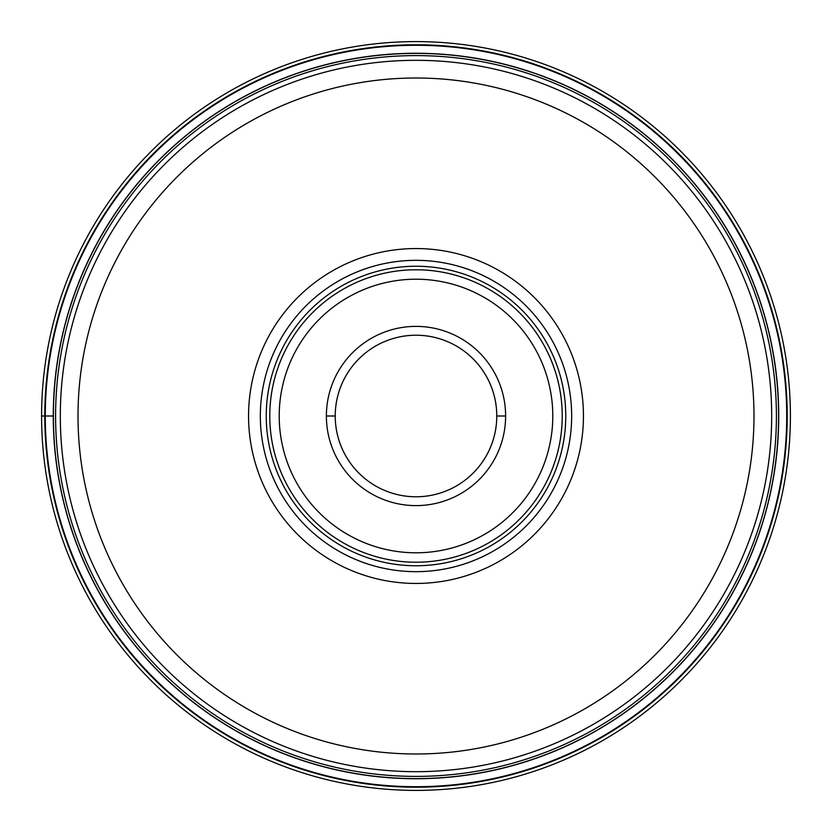 <?xml version="1.0" encoding="UTF-8"?>
<svg xmlns="http://www.w3.org/2000/svg" width="832" height="832" viewBox="0 0 832 832"><rect width="100%" height="100%" fill="white"/><g stroke="black" fill="none" stroke-linecap="round" stroke-linejoin="round"><path stroke-width="1.25" d="M41.6 416A374.4 374.4 0 0 1 416 41.6A374.4 374.4 0 0 1 790.4 416A374.4 374.4 0 0 1 416 790.4A374.4 374.4 0 0 1 41.6 416A374.4 374.4 0 0 1 416 41.6A374.4 374.4 0 0 1 790.4 416A374.4 374.4 0 0 1 416 790.4A374.4 374.4 0 0 1 41.6 416L45.282 416A370.718 370.718 0 0 0 416 786.718A370.718 370.718 0 0 0 786.718 416A370.718 370.718 0 0 0 416 45.282A370.718 370.718 0 0 0 45.282 416L53.394 416A362.606 362.606 0 0 1 416.094 53.394A362.606 362.606 0 0 1 778.606 416.177A362.606 362.606 0 0 1 415.906 778.606A362.606 362.606 0 0 1 53.394 415.823A362.606 362.606 0 0 1 416.094 53.394A362.606 362.606 0 0 1 778.606 416.177A362.606 362.606 0 0 1 415.906 778.606A362.606 362.606 0 0 1 53.394 416M771.68 416.26A355.68 355.68 0 0 1 415.875 771.68A355.68 355.68 0 0 1 60.32 415.74A355.68 355.68 0 0 1 416.125 60.32A355.68 355.68 0 0 1 771.68 416.26A355.68 355.68 0 0 1 415.875 771.68A355.68 355.68 0 0 1 60.32 415.74A355.68 355.68 0 0 1 416.125 60.32A355.68 355.68 0 0 1 771.68 416.26M416 583.45A167.45 167.45 0 0 0 583.45 416A167.45 167.45 0 0 0 416 248.55A167.45 167.45 0 0 0 248.55 416A167.45 167.45 0 0 0 416 583.45M571.657 416A155.657 155.657 0 0 0 416 260.343A155.657 155.657 0 0 0 260.343 416A155.657 155.657 0 0 0 416 571.657A155.657 155.657 0 0 0 571.657 416A155.657 155.657 0 0 1 416 571.657A155.657 155.657 0 0 1 260.343 416A155.657 155.657 0 0 1 416 260.343A155.657 155.657 0 0 1 571.657 416M565.76 416A149.76 149.76 0 0 0 416 266.24A149.76 149.76 0 0 0 266.24 416A149.76 149.76 0 0 0 416 565.76A149.76 149.76 0 0 0 565.76 416M505.617 416.177A89.617 89.617 0 0 0 416.083 326.383A89.617 89.617 0 0 0 326.383 416A89.617 89.617 0 0 0 415.917 505.617A89.617 89.617 0 0 0 505.617 416.177M496.777 416L505.617 416A89.617 89.617 0 0 0 416.083 326.383A89.617 89.617 0 0 0 326.383 416A89.617 89.617 0 0 1 416 326.383A89.617 89.617 0 0 1 505.617 416A89.617 89.617 0 0 1 416 505.617A89.617 89.617 0 0 1 326.383 416A89.617 89.617 0 0 1 416 326.383A89.617 89.617 0 0 1 505.617 416A89.617 89.617 0 0 1 416 505.617A89.617 89.617 0 0 1 326.383 416L335.223 416A80.777 80.777 0 0 0 416 496.777A80.777 80.777 0 0 0 496.777 416A80.777 80.777 0 0 0 416 335.223A80.777 80.777 0 0 0 335.223 416M44.793 416A371.207 371.207 0 0 1 416 44.793A371.207 371.207 0 0 1 787.207 416A371.207 371.207 0 0 1 416 787.207A371.207 371.207 0 0 1 44.793 416M778.731 416A362.731 362.731 0 0 1 416 778.731A362.731 362.731 0 0 1 53.269 416A362.731 362.731 0 0 1 416 53.269A362.731 362.731 0 0 1 778.731 416M776.402 416.177A360.402 360.402 0 0 0 416.094 55.598A360.402 360.402 0 0 0 55.598 416A360.402 360.402 0 0 0 415.906 776.402A360.402 360.402 0 0 0 776.402 416.177M753.99 416A337.99 337.99 0 0 1 415.875 753.99A337.99 337.99 0 0 1 78.01 415.75A337.99 337.99 0 0 1 416.125 78.01A337.99 337.99 0 0 1 753.99 416M562.224 416A146.224 146.224 0 0 1 416 562.224A146.224 146.224 0 0 1 269.776 416A146.224 146.224 0 0 1 416 269.776A146.224 146.224 0 0 1 562.224 416M279.209 416A136.791 136.791 0 0 1 416.135 279.209A136.791 136.791 0 0 1 552.791 416.27A136.791 136.791 0 0 1 415.865 552.791A136.791 136.791 0 0 1 279.209 416"/></g></svg>
